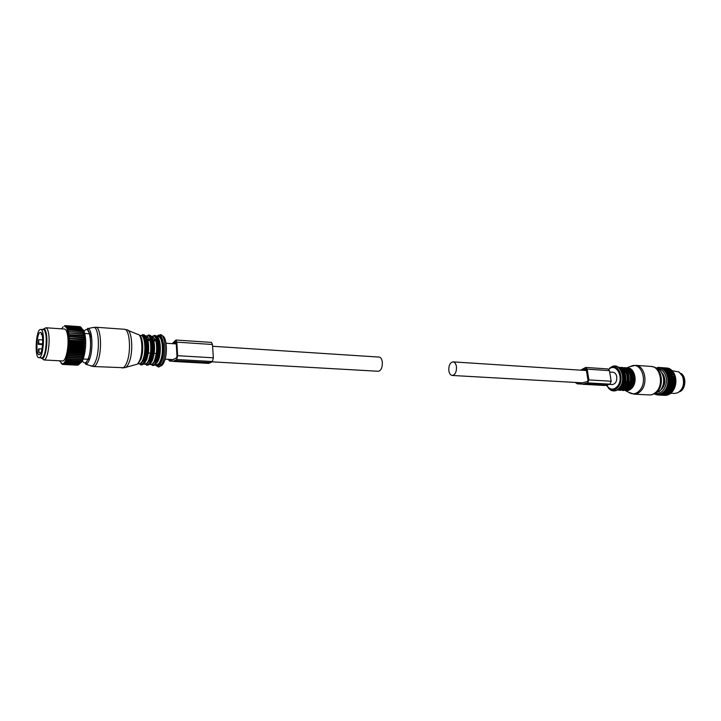 <?xml version="1.0" encoding="UTF-8"?>
<svg xmlns="http://www.w3.org/2000/svg" width="721" height="721" viewBox="0 0 721 721"><rect width="100%" height="100%" fill="white"/><g stroke="black" fill="none" stroke-linecap="round" stroke-linejoin="round"><path stroke-width="1.08" d="M679.371 391.8C686.032 389.818 686.879 375.965 680.498 373.19M41.629 357.823L41.782 357.823C46.45 358.445 48.127 329.037 43.395 329.623L40.7 329.434M39.033 357.679C43.666 358.301 45.342 328.848 40.646 329.434L40.502 329.443C35.87 329.317 34.311 358.193 38.979 357.679L39.033 357.679M40.349 332.399C36.681 332.264 35.446 355.129 39.141 354.723L39.186 354.714C42.854 355.165 44.161 331.93 40.448 332.39L40.349 332.399M42.025 348.964L38.898 348.784L38.348 349.397L38.997 352.83L40.836 352.93M42.737 339.915L38.673 339.663L38.222 344.305L42.62 344.566M38.673 339.663L38.772 343.683L42.665 343.917M38.772 343.683L38.222 344.305M41.385 333.075L41.304 334.526L42.025 334.571M41.304 334.526L41.953 334.328M38.898 348.784L38.997 352.83M657.894 368.828C661.058 368.999 663.491 370.9 665.195 374.532C669.034 382.554 663.356 394.576 656.398 393.396M661.788 372.649L663.843 375.659C665.762 381.49 664.735 386.285 660.778 390.034C664.897 383.212 664.753 376.786 660.364 370.738M654.92 393.81L656.48 394.657M656.443 368.242L657.435 367.539L657.453 368.043L658.309 367.413L658.507 367.971L659.643 367.422L659.571 368.052L660.517 367.557L660.607 368.305L661.815 367.971L661.617 368.701L662.635 368.368L662.581 369.26L663.626 369.008L663.5 369.963L664.744 369.981L664.347 370.801L665.42 370.729L665.122 371.775L666.195 371.793L665.807 372.856L667.006 373.235L666.393 374.046L667.556 374.532L666.889 375.317L667.916 375.623L667.267 376.668L668.277 377.065L667.538 378.074L668.538 378.867L667.691 379.516L668.619 380.075L667.718 380.985L668.601 381.607L667.637 382.454L668.412 383.455L667.43 383.905L668.133 384.96L667.105 385.32L667.718 386.411L666.682 386.681L667.322 387.519L666.141 387.979L666.718 388.835L665.501 389.196L665.853 390.313L664.771 390.304L665.032 391.404L663.969 391.305L664.329 392.179L663.086 392.179L663.176 393.197L662.139 392.909L662.157 393.882L661.157 393.504L661.094 394.405L660.13 393.945L660.238 394.702L659.075 394.234L659.129 394.937L658.012 394.36L657.786 394.991L656.957 394.324L656.912 394.901L655.912 394.126L655.831 394.63M656.389 368.215L656.858 367.89M654.785 394.198L655.308 394.225M656.912 394.901L657.723 394.937M659.129 394.937L666.447 395.315L658.895 394.964M660.238 394.702L667.556 395.081L660.003 394.766M661.319 394.306L668.637 394.684L661.094 394.405M662.374 393.747L669.692 394.135L662.157 393.882M663.383 393.035L670.503 393.585L663.176 393.197M664.329 392.179L671.657 392.575L664.14 392.368M665.213 391.188L672.54 391.584L665.032 391.404M666.006 390.07L673.18 390.71L665.853 390.313M666.718 388.835L674.045 389.25L666.574 389.106M667.204 387.799L674.532 388.213L667.322 387.519M667.718 386.411L675.054 386.835L667.817 386.114M668.133 384.96L675.532 385.077L668.196 384.644M668.412 383.455L675.793 383.581L668.457 383.139M668.601 381.607L675.928 382.058L668.583 381.932M668.619 380.075L675.956 380.85L668.619 380.391M668.502 378.552L675.838 379.012L668.538 378.867M668.331 377.371L675.658 377.84L668.277 377.065M668.007 375.92L675.334 376.398L667.916 375.623M667.448 374.253L674.775 374.74L667.556 374.532M666.339 372.036L673.657 372.523L666.195 371.793M665.582 370.945L672.9 371.441L665.42 370.729M664.555 369.801L671.873 370.306L664.744 369.981M663.626 369.008L671.143 369.666L663.825 369.161M662.635 368.368L669.944 368.873L662.842 368.485M661.59 367.881L669.124 368.476L661.815 367.971M660.517 367.557L668.052 368.125L660.742 367.611M658.534 367.395L659.336 367.458M657.435 367.539L658.075 367.584M666.871 372.973L674.198 373.46L667.006 373.235M670.115 393.567L669.692 394.135M671.098 392.747L670.71 393.423M671.999 391.782L671.657 392.575M664.771 390.304L672.81 390.746L672.54 391.584M665.501 389.196L673.54 389.637L673.333 390.467M666.141 387.979L674.18 388.439L674.045 389.25M666.682 386.681L674.721 387.141L674.649 387.934M667.105 385.32L675.153 385.789L675.144 386.537M667.43 383.905L675.469 384.374L675.532 385.077M675.469 384.374L675.748 383.896M667.637 382.454L675.676 382.932L675.793 383.581M667.718 380.985L675.766 381.472L675.928 382.058M675.676 382.932L675.91 382.373M667.691 379.516L675.73 380.021L675.947 380.526M675.766 381.472L675.956 380.85M667.538 378.074L675.838 379.012M675.73 380.021L675.865 379.327M675.577 378.579L675.658 377.84M667.267 376.668L675.604 377.534M675.307 377.182L675.334 376.398M666.889 375.317L675.244 376.101M666.393 374.046L674.775 374.74M674.928 375.839L674.883 375.019M665.807 372.856L673.838 373.388L673.657 372.523M673.153 372.261L672.9 371.441M672.369 371.207L672.062 370.486M671.494 370.279L671.143 369.666M670.521 369.485L670.16 368.999M674.432 374.578L674.324 373.721M672.206 370.747L678.957 371.955L682.508 376.209C684.779 383.554 683.211 389.079 677.812 392.783L674.613 393.423M680.146 391.097C683.977 387.177 684.905 382.373 682.94 376.677L681.192 373.983M62.267 363.871L60.167 361.554M82.347 329.109C83.699 329.975 84.672 332.408 85.276 336.437C86.835 346.305 83.924 361.825 80.355 363.014M62.664 363.871L64.034 363.078L65.575 360.689L67.882 352.758L68.837 343.881L68.378 334.526L84.348 335.58L83.816 335.743L84.555 337.338L84.006 337.635L84.699 339.203L84.15 340.051L84.781 341.15L84.186 342.142L84.79 343.16L84.159 344.268L84.736 345.215L84.078 345.972L84.609 347.27L83.879 348.576L84.429 349.306L83.645 350.685L84.177 351.307L83.411 352.317L83.861 353.236L83.059 354.299L83.492 355.074L82.564 356.562L83.077 356.796L82.095 358.283L82.609 358.382L80.419 363.024L78.607 364.772L64.124 364.024L78.733 364.673M78.454 364.763L63.52 364.348L78.111 365.042M77.634 365.078L62.916 364.438M68.378 334.526L68.116 332.886L84.078 333.958L83.609 334.346L84.348 335.58M68.116 332.886L66.692 327.848L64.539 326.117L65.251 325.622L79.923 326.766M65.115 326.207L65.836 325.775L80.707 327.163M65.665 326.532L80.86 327.172L82.933 330.047L84.078 333.958M61.537 363.564L62.06 364.024M61.889 364.015L61.168 363.258M62.087 363.835L62.826 364.366M62.457 364.348L61.709 363.672M63.042 364.438L77.489 365.186M64.43 362.618L64.737 363.465L79.229 364.222M64.863 363.321L79.364 364.078M65.016 361.753L65.332 362.681L79.851 363.438M65.458 362.492L79.977 363.249M65.575 360.689L65.917 361.681L80.455 362.447M66.044 361.437L80.572 362.212M66.107 359.428L66.485 360.464L81.031 361.239M66.602 360.185L81.149 360.969M66.62 357.976L67.026 359.067L81.581 359.851M67.134 358.752L81.689 359.536M67.08 356.372L67.522 357.481L82.095 358.283M67.621 357.138L82.194 357.94M67.513 354.624L67.981 355.75L82.564 356.562M68.071 355.372L82.654 356.183M67.882 352.758L68.468 353.47L83.059 354.299M68.468 353.47L82.978 354.705M68.207 350.785L68.81 351.469L83.411 352.317M68.81 351.469L83.339 352.74M68.468 348.748L69.099 349.388L83.699 350.244M69.099 349.388L83.645 350.685M68.666 346.657L69.315 347.252L83.924 348.126M69.315 347.252L69.279 347.702L83.879 348.576M68.801 344.548L69.45 345.539L84.051 346.422M69.477 345.08L84.078 345.972M68.874 342.448L69.549 343.367L84.159 344.268M69.567 342.917L84.168 343.827M68.883 340.375L69.586 341.222L84.186 342.142M69.586 340.781L84.186 341.7M68.819 338.365L84.132 339.627M69.54 338.69L84.15 340.051M68.693 336.437L84.006 337.635M69.423 336.689L84.033 338.041M68.504 334.616L69.288 335.175L83.861 336.13M69.243 334.787L83.816 335.743M67.936 331.381L83.23 332.372M68.684 331.39L83.303 332.696M67.567 330.011L82.852 330.939M68.324 329.939L82.933 331.218M67.152 328.83L82.518 329.93M67.909 328.677L82.419 329.677M66.692 327.848L82.041 328.83M67.441 327.622L81.942 328.632M66.197 327.082L81.536 327.947M66.936 326.784L81.419 327.794M66.404 326.162L80.986 327.289M65.836 325.775L80.401 326.856M65.251 325.622L79.806 326.649M64.539 326.117L65.142 325.694M68.243 332.922L83.609 334.346M68.991 333.012L83.555 333.985M62.853 363.835L63.52 364.348M63.25 363.681L63.646 364.303M63.439 363.573L64.124 364.024M63.845 363.258L64.25 363.925M64.034 363.078L64.737 363.465M64.62 362.366L65.332 362.681M65.196 361.437L65.917 361.681M65.746 360.311L66.485 360.464M66.278 358.986L67.026 359.067M66.774 357.49L67.522 357.481M67.224 355.832L67.981 355.75M67.63 354.047L68.387 353.876M67.99 352.145L68.747 351.902M68.297 350.145L69.045 349.829M68.54 348.09L69.279 347.702M68.72 345.99L69.45 345.539M68.837 343.881L69.549 343.367M68.883 341.781L69.586 341.222M68.874 339.726L69.558 339.122M68.783 337.743L69.45 337.095M68.639 335.842L69.288 335.175M59.78 360.806L60.032 361.455M68.153 332.417L68.756 331.714M67.828 330.93L68.405 330.227M67.441 329.623L67.999 328.929M67.017 328.497L67.54 327.83M66.539 327.586L67.044 326.937M66.035 326.883L66.521 326.271M65.494 326.406L65.953 325.838M64.935 326.153L65.377 325.64M64.358 326.135L64.782 325.676M63.187 326.775L62.763 327.307M62.601 327.424L62.177 328.208M62.033 328.289L61.718 328.857M68.423 334.057L69.054 333.372M45.783 327.758L64.457 329.037C65.962 329.245 67.044 331.579 67.684 336.058C69.18 346.026 65.944 361.6 62.583 360.951L62.52 360.951M44.197 328.695L46.054 327.821C47.334 328.37 48.244 330.705 48.794 334.823C50.119 344.449 47.298 359.572 44.161 359.914L42.305 358.752M44.873 331.002L46.243 336.067C46.874 345.089 45.901 351.947 43.314 356.625M40.628 357.769L42.278 358.734C45.189 358.391 47.802 344.296 46.577 335.31C46.081 331.462 45.234 329.281 44.035 328.767L42.341 329.551M68.711 338.176L84.699 339.203M68.576 336.292L84.555 337.338M68.783 342.169L84.79 343.16M68.783 340.141L84.781 341.15M67.089 355.913L83.077 356.796M68.162 350.37L84.177 351.307M66.638 357.508L82.609 358.382M68.603 346.305L84.609 347.27M68.729 344.232L84.736 345.215M68.414 348.36L84.429 349.306M67.855 352.317L83.861 353.236M67.495 354.173L83.492 355.074M623.629 389.61L628.045 386.672L630.235 381.652C630.965 377.687 630.379 374.253 628.478 371.342L627.369 371.27M630.235 381.652L629.018 381.58L628.207 372.928M620.249 389.439L624.674 386.483L626.873 381.454C627.594 377.48 627.009 374.037 625.116 371.126L623.998 371.045M626.873 381.454L625.648 381.382L624.801 372.631M627.612 371.694L628.478 371.342L624.9 368.602M624.242 371.477L625.116 371.126L621.52 368.368M145.074 364.051L145.146 364.051C146.48 364.033 147.706 362.645 148.823 359.878L150.437 353.173L148.31 353.047C148.941 347.774 148.706 343.259 147.616 339.51L145.534 336.112M150.437 353.173C151.068 347.901 150.833 343.394 149.734 339.645L147.616 339.51M150.887 364.366L150.959 364.366C152.311 364.348 153.546 362.96 154.673 360.212L156.304 353.524L154.186 353.398C154.817 348.135 154.573 343.638 153.465 339.897L151.383 336.518M156.304 353.524C156.935 348.27 156.691 343.773 155.574 340.033L153.465 339.897M147.048 356.048L147.3 357.976M147.201 341.871L149.734 339.645L146.778 335.977L145.3 335.869M146.678 356.363L147.949 355.282M153.077 342.205L155.574 340.033L152.591 336.365L151.14 336.265M152.573 356.643L153.825 355.588M609.407 384.374L612.282 384.545C615.527 383.978 617.023 381.364 616.77 376.713C616.194 374.01 614.932 372.523 612.967 372.261L609.66 372.045M448.832 370.567C449.309 373.568 450.463 375.199 452.274 375.461C455.239 374.803 456.636 371.892 456.465 366.755C455.969 363.772 454.834 362.14 453.04 361.879C450.057 362.537 448.651 365.43 448.832 370.567M211.983 361.825L378.336 371.27C381.139 370.558 382.472 367.521 382.337 362.149C381.896 359.031 380.823 357.346 379.138 357.084L212.578 346.269M158.917 354.173L159.458 356.877M160.197 344.836L159.332 347.459M604.757 385.501L609.966 384.158L611.183 381.238L609.425 370.63L607.983 368.936L585.749 367.449L580.558 370.152M609.966 384.158L587.687 382.887L588.895 379.922L587.173 369.161L585.749 367.449M587.687 382.887L582.676 384.266L579.396 383.239L577.368 383.851L575.196 382.436M582.289 382.842L587.471 381.535L587.976 380.3L586.254 369.558L585.659 368.837L582.388 370.279M168.191 359.346L169.615 361.05L171.012 360.221L173.22 361.41L176.69 359.5L177.627 355.705L176.825 342.142L175.915 340.024L172.274 343.647M173.004 359.617L176.591 357.796L176.978 356.219L176.185 342.673L175.654 341.844L173.518 343.728M208.63 363.384L212.389 361.527L213.362 357.805L212.461 344.494L211.487 342.403L175.915 340.024M43.819 355.714L44.332 354.777M45.657 332.967L45.27 331.975M649.351 394.937L649.495 394.946C652.37 395 654.893 393.666 657.092 390.944C663.879 382.959 659.733 366.349 651.072 366.43L635.787 365.358M633.768 394.144L634.029 394.153C636.877 394.207 639.392 392.864 641.573 390.106C648.341 382.022 644.223 365.25 635.625 365.34L630.001 366.601M654.271 394.017L660.589 390.205C666.195 383.572 663.653 369.873 656.588 368.314L655.993 368.034M628.315 392.134L634.029 394.153L649.495 394.946L652.19 394.693L658.066 390.863C664.176 383.626 661.4 368.665 653.722 366.971L651.36 366.457M626.486 367.962C633.786 366.187 638.238 380.49 632.452 387.456C630.289 390.142 627.847 391.142 625.116 390.44L630.929 393.495C634.345 394.405 637.418 393.179 640.131 389.836C647.467 381.094 641.654 363.141 632.47 365.664L626.441 367.953M625.864 390.259C628.18 390.458 630.217 389.43 631.993 387.177C637.211 380.868 633.867 367.827 627.198 368.233M626.991 389.791L631.398 386.862C635.408 378.777 634.363 372.766 628.261 368.837M630.848 385.816C633.011 381.733 633.263 377.534 631.596 373.226M629.965 387.051C633.218 381.806 633.389 376.551 630.487 371.279M623.692 390.521L629.748 387.312C635.039 380.895 631.83 367.62 625.08 367.71C632.002 367.737 635.165 380.724 629.983 387.159M629.884 387.285L623.809 390.53L621.826 390.25L623.286 390.503L629.226 387.276C634.516 380.859 631.299 367.584 624.548 367.674L623.196 367.755M622.547 390.07C624.837 390.259 626.873 389.223 628.631 386.979C633.831 380.67 630.514 367.638 623.881 368.025M627.441 385.708L629.018 381.58M626.612 386.862C629.866 381.58 630.028 376.299 627.099 371.009M620.339 390.349L626.387 387.123C631.668 380.697 628.469 367.395 621.727 367.476C628.649 367.512 631.803 380.517 626.621 386.979M626.522 387.105L620.457 390.349L618.465 390.07L619.934 390.322L625.855 387.096C631.145 380.661 627.937 367.359 621.196 367.44L619.835 367.53L621.196 367.44M619.177 389.89C621.466 390.079 623.503 389.052 625.269 386.789C630.469 380.463 627.144 367.395 620.511 367.791M624.016 385.591L625.648 381.382M623.232 386.672C626.495 381.355 626.657 376.038 623.701 370.747M618.456 367.286C624.864 367.944 627.522 380.724 622.475 386.907L617.014 390.169L623.007 386.934C628.27 380.508 625.116 367.223 618.411 367.25C625.296 367.34 628.406 380.327 623.241 386.789M618.149 389.448L621.89 386.6C625.9 378.813 625.089 372.649 619.447 368.098M619.835 387.844L621.295 386.294C624.71 380.436 624.584 374.965 620.916 369.891M608.281 388.078L610.822 390.178C614.085 391.647 617.068 390.71 619.772 387.375C626.504 379.174 620.339 362.654 612.129 366.538L609.506 368.251M620.267 387.294C626.964 379.012 620.709 362.528 612.129 366.538L611.237 367.223C618.924 363.591 624.683 379.066 618.384 386.753C615.851 389.881 613.066 390.755 610.011 389.385L606.361 385.42M606.712 385.347C610.029 390.115 613.67 390.376 617.627 386.123C624.44 377.705 616.095 362.05 608.857 369.368M122.011 367.989L122.101 367.998C123.841 367.962 125.454 366.052 126.914 362.266C131.447 351.1 129.645 328.668 124.363 329.263L95.821 327.244M93.297 366.529L93.424 366.529C95.073 366.493 96.605 364.547 98.002 360.698C102.346 349.361 100.733 326.604 95.722 327.244L92.685 327.604M90.278 365.745L91.558 366.16C93.126 365.998 94.577 364.078 95.911 360.401C100.111 349.352 98.651 327.181 93.82 327.379L87.809 328.551C92.189 328.388 93.487 348.775 89.674 358.95C88.467 362.339 87.151 364.114 85.718 364.267L93.424 366.529L124.345 367.728C126.103 367.809 127.725 365.944 129.212 362.122C133.727 351.064 131.835 328.866 126.554 329.803L124.517 329.272M82.374 360.707C84.312 364.366 86.349 363.465 88.467 357.995C93.505 344.386 88.593 320.584 83.474 332.967M128.176 330.47L137.594 334.319C141.911 333.634 143.47 351.289 139.811 360.094C138.603 363.132 137.278 364.628 135.827 364.583L125.842 367.322M137.891 363.528L140.144 359.896M140.189 359.77C143.109 352.65 142.74 338.546 139.586 335.625M137.981 363.447L140.802 359.437C143.839 352.082 143.119 337.392 139.667 335.716M139.225 363.735L139.297 363.735C140.622 363.717 141.83 362.321 142.938 359.554C146.327 351.433 144.93 335.157 140.937 335.571L139.477 335.472M138.684 363.708L140.694 364.159L143.749 359.959C146.994 352.172 146.093 336.59 142.37 335.292L140.397 335.535M137.765 363.654L140.694 364.159L140.658 364.835C142.082 364.817 143.38 363.321 144.57 360.356C148.22 351.659 146.714 334.202 142.416 334.652L142.37 335.292L140.937 335.571M140.658 364.835L141.577 364.889C143.001 364.862 144.308 363.375 145.498 360.41C149.148 351.713 147.634 334.265 143.326 334.715L142.497 334.652M143.155 364.222L146.057 360.194M146.093 360.085C149.265 352.497 148.499 337.311 144.903 335.562M143.849 363.763L146.696 359.761L148.31 353.047M144.515 364.024L146.471 364.502L149.635 360.284C152.933 352.461 151.951 336.779 148.147 335.662L146.219 335.932M143.587 363.97L146.444 364.502L146.498 365.15C147.931 365.132 149.256 363.636 150.446 360.68C154.123 352.01 152.591 334.607 148.247 335.049L148.147 335.662L146.778 335.977M144.597 362.339L144.885 362.96M146.498 365.15L147.408 365.196C148.85 365.177 150.166 363.69 151.365 360.734C155.051 352.064 153.51 334.67 149.157 335.112L148.328 335.058M146.462 337.031L146.102 337.608M145.146 361.248L145.498 362.158M149.022 364.529L151.924 360.527M151.96 360.41C155.15 352.866 154.384 337.779 150.761 335.977M146.976 337.897L146.507 338.762M149.716 364.069L152.564 360.094L154.186 353.398M147.417 338.942L146.877 340.132M150.31 364.33L152.203 364.835L155.484 360.608C158.836 352.749 157.782 336.977 153.879 336.022L152.014 336.328M149.436 364.285L152.203 364.835L152.302 365.457C153.753 365.439 155.087 363.952 156.295 361.005C159.999 352.362 158.44 335.013 154.051 335.445L152.591 336.365M150.41 362.753L150.689 363.33M152.302 365.457L153.213 365.511C154.664 365.484 155.997 364.006 157.205 361.059C160.918 352.416 159.35 335.076 154.961 335.508L154.132 335.454M152.266 337.374L151.924 337.906M150.959 361.699L151.302 362.546M157.8 360.734C160.999 353.236 160.233 338.239 156.592 336.392M152.789 338.221L152.338 339.023M151.572 360.725L151.87 361.6M155.538 364.366L158.386 360.419C161.477 353.173 160.729 338.69 157.205 336.932M153.231 339.23L152.708 340.339M152.789 356.453L153.086 358.562M156.673 364.673L156.745 364.673C158.106 364.655 159.359 363.276 160.486 360.536C163.964 352.497 162.486 336.365 158.368 336.761L156.944 336.662M153.203 356.111L153.357 357.616M155.817 364.628C157.746 366.421 159.602 365.25 161.387 361.113C165.749 351.082 162.576 331.624 157.511 336.707M155.114 364.592C157.259 367.467 159.413 366.493 161.558 361.654C166.452 350.37 162.306 329.1 156.817 336.653M162.811 362.185C166.884 352.803 165.073 333.958 160.242 334.706L159.891 335.22C160.666 334.355 161.892 337.392 163.568 344.323C164.009 350.694 163.334 356.48 161.567 361.681C156.754 369.251 157.737 366.034 158.368 366.953C159.981 367.016 161.459 365.43 162.811 362.185M158.214 339.564L158.647 338.699M159.575 337.275L160.314 336.5M162.324 335.896C166.614 336.283 167.957 353.155 164.307 361.554C163.162 364.33 161.892 365.817 160.495 366.016M157.178 362.78L156.863 361.879M161.18 337.437L160.368 338.203M159.206 340.042L158.665 341.267M157.701 360.915L157.899 361.518L157.683 360.933M159.945 364.646L161.414 364.898M663.5 374.947L662.22 373.433M661.256 389.34L662.707 387.997M662.815 373.829L662.067 373.145M661.067 389.61L661.887 389.025M609.425 370.63L587.173 369.161M611.183 381.238L588.895 379.922M607.866 384.996L585.605 383.743M580.477 383.788L578.359 383.671M586.317 369.954L583.379 369.756M212.461 344.494L176.825 342.142M213.362 357.805L177.627 355.705M212.389 361.527L176.69 359.5M210.865 362.645L175.239 360.644M171.733 360.87L170.3 360.788M176.212 343.169L174.212 343.043M87.701 359.914L89.179 358.77M91.675 337.428L89.323 333.129M41.737 357.823L38.979 357.679M657.849 394.991L665.159 395.369M670.854 393.224L674.739 393.423M62.952 364.438L77.39 365.186M63.078 363.763L63.61 364.321M65.278 326.28L65.863 325.793M43.828 359.959L62.583 360.951M44.035 328.767L46.054 327.821M42.278 358.734L44.161 359.914M658.886 391.954L660.634 390.187M624.548 367.674L623.187 367.755M617.086 390.169L623.151 386.916M606.388 385.411L610.822 390.178C614.274 391.755 617.383 390.836 620.168 387.429M87.809 328.551C87.061 327.938 87.511 329.173 89.152 332.246C91.161 336.86 91.161 350.893 88.512 358.13C84.97 365.772 85.348 363.222 85.718 364.267M158.368 336.761L159.692 336.392C162.378 334.58 165.614 352.299 161.378 361.086C159.179 364.754 158.052 366.115 158.016 365.177L155.24 364.592M158.656 341.231L159.197 339.997M160.332 338.149L161.107 337.338M583.046 382.878L452.274 375.461M586.407 370.54L453.04 361.879M173.518 359.644L165.109 359.166M176.257 343.908L166.082 343.25M89.53 333.796L84.699 333.472M87.98 359.274L83.149 359.004M581.351 384.068L577.368 383.851M604.91 385.51L582.676 384.266M172.319 361.203L169.615 361.05M208.739 363.393L173.22 361.41M139.532 361.951L138.982 361.924M141.028 337.383L140.478 337.347"/></g></svg>
